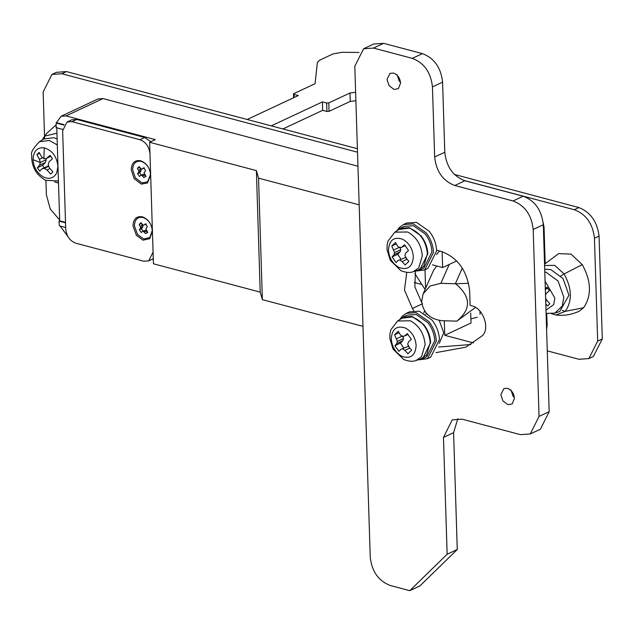 <?xml version="1.0" encoding="UTF-8"?>
<svg xmlns="http://www.w3.org/2000/svg" width="634" height="634" viewBox="0 0 634 634"><rect width="100%" height="100%" fill="white"/><g stroke="black" fill="none" stroke-linecap="round" stroke-linejoin="round"><path stroke-width="0.95" d="M57.314 144.964L49.278 140.463L39.387 141.747L43.698 139.02L53.882 137.697L57.123 138.917M44.095 158.785L41.741 157.01L39.134 152.429L36.915 154.593L39.419 159.277L40.283 162.502L39.601 165.149L37.335 167.772L39.728 171.156L42.106 168.692L44.388 168.327L46.987 169.983L50.672 174.065L52.891 171.901L49.301 167.725L48.2 164.61L49.119 161.852L52.471 158.722L50.086 155.33L46.623 158.31L44.095 158.785M42.106 168.692L48.644 165.846M45.806 158.46L46.203 159.728L45.402 162.431L42.589 165.308L44.158 167.725M46.987 169.983L50.023 168.565M44.388 168.327L48.786 166.267M37.335 167.772L42.589 165.308M39.601 165.149L45.402 162.431M33.039 159.673C33.404 151.138 37.16 147.191 44.301 147.833C52.242 150.401 56.783 156.55 57.924 166.274L56.767 172.749C53.977 178.083 49.65 179.549 43.77 177.148C37.335 173.518 33.753 167.693 33.039 159.673L40.283 162.502L46.203 159.728M39.419 159.277L42.7 157.739M36.915 154.593L39.641 153.317M46.623 158.31L50.902 156.305M397.597 320.97L401.908 318.244L412.092 316.929C422.743 320.994 428.782 329.545 430.224 342.598L426.516 355.08L420.96 358.907L416.102 360.477L421.507 356.76L425.105 344.627C424.122 333.69 419.24 325.749 410.467 320.796L397.597 320.97L390.813 329.87L389.91 333.944L389.847 338.572L393.072 349.12L403.636 359.438C408.518 361.435 412.671 361.784 416.102 360.477M399 320.083L402.978 317.087L412.076 316.461L423.766 324.608C428.013 330.052 430.296 336.083 430.613 342.701L422.529 358.828L417.687 359.969M402.978 317.087L407.083 315.161L416.189 314.535L427.879 322.674C432.126 328.119 434.409 334.158 434.718 340.775L426.634 356.902L422.529 358.828M400.276 318.831L402.273 316.215L406.236 313.347L416.126 312.665L428.838 321.517C433.45 327.437 435.93 333.991 436.271 341.187L427.49 358.717L419.454 359.787M406.236 313.347L409.398 311.865L419.288 311.183L432 320.035C436.612 325.955 439.093 332.509 439.433 339.705L430.652 357.235L427.49 358.717M400.894 349.302L408.906 346.077L400.894 349.302L398.913 351.355L394.911 345.688L396.797 343.509L397.375 341.369L394.57 334.815L398.279 331.194L400.442 335.014L402.352 336.511L404.421 336.068L407.305 333.595L411.315 339.261L408.518 341.869L407.717 344.111L408.668 346.655L411.656 350.127L407.939 353.748L404.872 350.356L402.741 348.962M402.701 335.885L403.541 338.477L402.852 340.672L400.506 343.065L403.731 347.971M409.849 348.026L404.872 350.356M400.506 343.065L394.911 345.688M402.852 340.672L396.797 343.509M403.541 338.477L397.375 341.369M401.98 336.218L396.646 338.714M399.127 332.684L394.57 334.815M408.09 334.348L404.421 336.068M394.808 232.171L399.119 229.445L409.302 228.129C419.954 232.195 425.993 240.746 427.427 253.798L423.726 266.28L418.171 270.108L413.313 271.685L418.709 267.96L422.315 255.835C421.333 244.89 416.451 236.95 407.678 231.996L394.808 232.171L388.016 241.071L387.12 245.144L387.057 249.78L390.282 260.32L400.846 270.639C405.728 272.644 409.881 272.992 413.313 271.685M396.21 231.283L400.181 228.295L409.287 227.661L420.976 235.808C425.224 241.253 427.506 247.284 427.815 253.901L419.732 270.029L414.898 271.17M400.181 228.295L404.294 226.37L413.4 225.736L425.089 233.883C429.337 239.327 431.619 245.358 431.928 251.975L423.845 268.103L419.732 270.029M397.486 230.039L399.483 227.416L403.446 224.555L413.336 223.865L426.048 232.718C430.66 238.638 433.141 245.192 433.482 252.387L424.701 269.918L416.665 270.987M403.446 224.555L406.608 223.073L416.498 222.383L429.21 231.236C433.822 237.156 436.303 243.71 436.644 250.906L427.863 268.436L424.701 269.918M398.104 260.503L406.117 257.277L398.104 260.503L396.123 262.555L392.121 256.889L394.007 254.709L394.586 252.57L391.78 246.024L395.489 242.402L397.653 246.222L399.563 247.72L401.631 247.276L404.516 244.795L408.526 250.462L405.728 253.069L404.928 255.312L405.879 257.856L408.867 261.335L405.15 264.957L402.083 261.565L399.951 260.17M399.911 247.086L400.751 249.685L400.062 251.872L397.716 254.266L400.942 259.179M407.06 259.235L402.083 261.565M397.716 254.266L392.121 256.889M400.062 251.872L394.007 254.709M400.751 249.685L394.586 252.57M399.19 247.426L393.857 249.923M396.337 243.892L391.78 246.024M405.3 245.556L401.631 247.276M544.709 269.276L550.827 269.561L563.047 278.556L568.952 295.23L559.687 311.54L554.837 313.117L546.096 313.394M545.525 295.333L546.064 293.708L549.416 290.586L547.023 287.194L545.319 288.668M545.795 303.916L547.617 305.929L549.837 303.757L546.246 299.589L545.605 297.758M545.708 301.015L546.968 300.421M545.335 289.342L547.847 288.161M355.888 100.743L350.245 101.4L329.054 111.33L326.938 111.465L322.666 110.332L282.946 128.94M355.626 92.334L349.976 92.992L350.245 101.4M349.976 92.992L328.784 102.914L329.054 111.33M322.666 110.332L322.405 101.915L326.676 103.049L328.784 102.914M322.405 101.915L271.312 125.849M247.236 119.461L298.329 95.528L294.065 94.395L294.16 97.485M293.843 93.642L294.065 94.395L293.843 93.642L315.035 83.72L317.412 62.378L319.655 60.19L333.135 53.874L341.861 52.329L358.899 52.448M477.244 317.238L470.88 318.91M436.517 254.551L439.513 250.969M439.307 343.351L443.713 332.715L439.275 320.439M426.944 313.862L425.612 314.107M362.981 326.351L262.365 299.652L260.209 292.123L153.444 263.792L149.624 142.278L155.314 139.615L66.023 115.919L61.078 116.26L56.172 123.036L56.125 127.656L62.663 129.391M64.097 124.676L56.806 122.742M63.868 125.08L56.172 123.036M153.309 259.575L152.12 259.258M60.143 226.053L68.06 236.759M65.674 227.519L59.406 225.855L59.136 223.469L59.065 221.131L65.532 222.843M65.516 222.376L59.691 220.83L59.065 221.131M56.759 127.363L59.691 220.83M456.694 260.954L442.627 267.54L442.128 251.674M470.697 313.053L471.007 323.015L444.759 335.307L444.299 320.772M473.432 342.915L444.759 335.307M61.078 116.26L98.08 98.928L103.025 98.587L357.948 166.227M546.476 325.638L547.126 325.337L546.595 329.411M543.148 222.479L544.043 227.194L543.393 227.495M260.209 292.123L256.39 170.609L149.624 142.278M262.365 299.652L258.545 178.146L256.39 170.609M547.126 325.337L546.754 313.537M545.185 263.451L544.043 227.194M547.269 350.864L578.993 359.28L588.883 358.598L593.353 356.506L602.3 338.897L599.067 236.078C597.236 221.718 590.516 212.208 578.921 207.564L454.499 174.461M357.394 148.697L66.451 71.579L56.402 72.339L51.933 74.432L43.144 91.962L44.538 136.207M588.883 358.598L597.672 341.068L602.3 338.897M599.067 236.078L594.438 238.249C592.845 223.747 586.133 214.244 574.293 209.727L578.921 207.564M45.925 180.436L46.377 194.781L50.252 209.014L59.667 220.006M66.451 71.579L61.823 73.75L51.933 74.432M61.823 73.75L357.505 152.208M463.525 180.333L574.293 209.727M594.438 238.249L597.672 341.068M432.475 264.846L442.627 267.54M414.256 282.463L421.879 284.484M359.161 204.837L258.545 178.146M475.516 307.419L456.805 321.153C471.466 309.154 471.07 296.688 455.632 283.77L468.629 283.311M455.632 283.77L440.852 283.311L430.161 286.005L423.124 293.883L421.665 301.404C423.195 312.792 429.979 319.227 442.025 320.701L456.805 321.153M436.739 265.979L433.672 270.116L423.124 293.883M414.802 273.468L425.081 289.469M147.603 181.863L150.512 174.493C149.775 167.82 146.684 163.445 141.239 161.369C135.834 160.568 132.974 163.366 132.649 169.753L135.335 177.805L141.913 182.869L147.603 181.863M131.238 169.841L134.154 178.59L141.311 184.098L147.492 183.004L150.654 174.992C149.854 167.741 146.494 162.993 140.582 160.735C134.701 159.863 131.595 162.898 131.238 169.841M152.271 230.57L149.814 237.56L143.68 238.955L137.554 234.525L134.408 225.831C134.733 219.443 137.602 216.654 143.007 217.454C148.443 219.53 151.534 223.905 152.271 230.57M136.421 235.373L133.005 225.926C133.354 218.984 136.468 215.948 142.341 216.82C148.261 219.071 151.613 223.826 152.414 231.077L149.743 238.669L143.078 240.183L136.421 235.373M150.654 174.992L149.989 153.959C149.196 146.716 145.836 141.961 139.916 139.702L71.975 121.673L67.03 122.021L62.639 130.786L65.722 228.929C66.522 236.173 69.875 240.928 75.795 243.187L143.736 261.216L148.681 260.875L153.071 252.11L150.654 174.992M147.801 232.749L145.527 230.269L142.476 231.442L141.287 232.551L139.322 229.777L140.811 227.535L139.155 224.452L141.247 223.477L142.492 225.276L140.399 226.259M142.492 225.276L142.904 226.552L141.414 228.795L143.379 231.576M146.296 223.984L144.203 224.967L145.4 223.857L147.357 226.631L145.875 228.874L147.524 231.957L145.709 233.724L143.435 231.251L142.476 231.442M140.788 222.756L143.244 225.157L144.203 224.967M140.978 222.677L139.155 224.452M142.904 226.552L140.811 227.535M142.563 227.622L140.471 228.605M141.414 228.795L139.322 229.777M145.527 230.269L143.435 231.251M146.517 230.982L144.425 231.965M146.034 176.664L143.767 174.192L140.716 175.364L139.52 176.474L137.562 173.692L139.044 171.449L137.396 168.375L139.488 167.392L140.724 169.199L138.632 170.181M140.724 169.199L141.136 170.467L139.654 172.717L141.612 175.491M144.536 167.899L142.444 168.882L143.633 167.772L145.598 170.546L144.108 172.797L145.765 175.872L143.942 177.647L141.675 175.174L140.716 175.364M139.028 166.679L141.485 169.072L142.444 168.882M139.211 166.599L137.396 168.375M141.136 170.467L139.044 171.449M140.803 171.545L138.711 172.519M139.654 172.717L137.562 173.692M143.767 174.192L141.675 175.174M144.758 174.897L142.666 175.88M150.852 141.707L144.663 137.483L76.722 119.454L71.777 119.794L67.03 122.021M510.964 389.95L513.001 396.076L514.396 397.756M500.844 394.697L502.881 400.815L507.889 404.674L512.217 403.906L514.428 398.295C513.873 393.223 511.519 389.894 507.374 388.317L503.919 388.555L500.844 394.697M397.106 74.717L399.151 80.843L400.537 82.523M386.986 79.456L389.03 85.582L394.031 89.442L398.358 88.673L400.569 83.062C400.014 77.99 397.661 74.661 393.524 73.084L390.061 73.322L386.986 79.456M436.041 352.623L465.895 347.163L482.149 335.854C490.399 328.887 483.251 308.116 471.807 305.818L470.119 305.366L469.683 291.418C467.448 271.122 458.049 257.808 441.478 251.492L436.612 250.2M438.625 347.012L470.84 344.539M423.821 313.022L424.566 310.763M413.709 310.692L412.417 308.481L422.537 303.741M406.759 272.343L404.468 290.015L412.417 308.481M415.421 271.146L414.874 286.885L421.753 302.68M409.786 590.674L447.144 554.243L443.467 437.405L452.256 419.866L462.146 419.185L520.379 434.639L530.278 433.957L539.058 416.419L533.186 229.484C531.585 214.981 524.873 205.479 513.041 200.962L454.808 185.508L464.928 180.769C453.088 176.252 446.376 166.75 444.783 152.247L442.58 82.151C440.979 67.648 434.266 58.146 422.426 53.628L383.61 43.326L373.711 44.008L363.591 48.755L354.81 66.285L370.232 557.001C371.825 571.503 378.538 581.006 390.378 585.523L409.786 590.674L419.906 585.935L457.265 549.496L453.587 432.657L457.843 418.622M530.278 433.957L540.398 429.21L549.179 411.68L543.306 224.737C541.713 210.242 534.993 200.732 523.161 196.223L464.928 180.769M447.144 554.243L457.265 549.496M454.808 185.508C442.968 180.999 436.255 171.489 434.655 156.994L432.451 86.89C430.858 72.387 424.146 62.885 412.306 58.368L373.481 48.065L363.591 48.755M544.543 264.156L558.602 253.648L570.996 254.107L582.258 264.624C591.356 281.282 591.807 295.65 583.613 307.728L579.151 311.239C571.583 314.718 563.824 315.978 555.883 315.003L565.282 311.349L562.255 310.359M58.447 181.055L45.426 180.207C35.837 174.691 31.264 166.195 31.7 154.736C30.662 152.596 33.222 148.261 39.387 141.747M44.301 147.833L43.865 158.619M43.342 138.006L46.654 133.417L42.248 139.932M44.483 138.569L44.697 136.12L56.941 133.172M405.403 328.032C411.846 331.661 415.421 337.486 416.142 345.506C415.365 355.555 410.642 359.177 401.98 356.371C395.545 352.742 391.963 346.917 391.249 338.897C392.018 328.848 396.741 325.226 405.403 328.032M402.614 239.232C409.049 242.862 412.631 248.686 413.344 256.707C412.576 266.763 407.852 270.385 399.19 267.58C392.755 263.95 389.173 258.125 388.46 250.105C389.228 240.048 393.952 236.427 402.614 239.232M544.796 272.018L546.223 272.327L558.094 281.06L563.832 297.267L562.255 306.095L554.837 313.109M545.082 281.155L554.869 298.138L553.712 304.613L545.993 310.169M326.676 103.049L326.938 111.465M103.025 98.587L66.023 115.919M440.852 283.311L449.221 264.457M455.339 283.755L462.289 268.095M425.588 288.335L425.002 269.775M71.975 121.673L76.722 119.454M139.916 139.702L144.663 137.483M539.058 416.419L549.179 411.68M533.186 229.484L543.306 224.737M443.467 437.405L453.587 432.657M373.481 48.065L383.61 43.326M412.306 58.368L422.426 53.628M432.451 86.89L442.58 82.151M434.655 156.994L444.783 152.247M513.041 200.962L523.161 196.223M560.868 275.925L564.109 273.943C572.003 288.407 572.391 300.873 565.282 311.349L583.613 307.728M544.59 265.488L554.734 265.377L564.109 273.943L582.258 264.624M58.447 181.07L57.892 181.253M54.675 181.918L58.51 183.075M46.654 133.417L56.069 124.922M293.629 97.739L293.51 93.998M480.057 314.298L479.962 311.191M153.428 258.648L148.681 260.875M551.612 313.782L555.883 315.003"/></g></svg>
